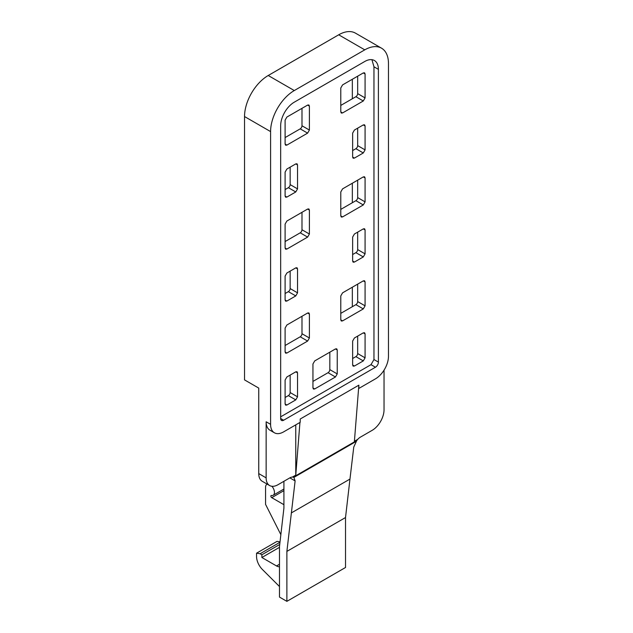 <?xml version="1.0" encoding="UTF-8"?>
<svg xmlns="http://www.w3.org/2000/svg" width="633" height="633" viewBox="0 0 633 633"><rect width="100%" height="100%" fill="white"/><g stroke="black" fill="none" stroke-linecap="round" stroke-linejoin="round"><path stroke-width="0.95" d="M358.856 385.165L358.856 388.44L375.44 378.858A18.428 10.642 -60 0 0 388.472 356.292L388.472 63.529A33.509 19.346 120 0 0 381.533 48.187A33.509 19.346 120 0 0 364.774 49.849L294.29 90.551A33.509 19.346 120 0 0 270.592 131.593L270.592 424.347A18.428 10.642 -60 0 0 274.406 432.782A18.428 10.642 -60 0 0 283.624 431.872L300.208 422.298L300.208 419.022L358.856 385.165L354.409 441.264L357.772 439.326L356.759 440.521L293.316 477.147L293.886 477.369L295.12 480.914L286.884 551.398L345.523 517.541L349.97 479.07L291.322 512.928M381.533 48.187L355.469 33.145A33.509 19.346 -60 0 0 338.71 34.799L268.226 75.501A33.509 19.346 120 0 0 244.528 116.543L270.592 131.593M352.336 79.26L352.336 98.756M352.336 183.23L352.336 202.726M352.336 287.2L352.336 306.696M299.939 422.448L295.769 475.122L292.406 477.068A8.379 4.835 -60 0 0 289.843 477.868L277.998 484.712A16.759 9.677 -60 0 1 269.618 485.543L262.212 481.262A16.759 9.677 -60 0 1 258.747 473.595L258.747 388.092L244.528 379.887L244.528 116.543M378.399 69.345L378.399 362.1A4.186 2.421 -60 0 1 375.44 367.235L283.624 420.241A4.186 2.421 -60 0 1 281.527 420.447A4.186 2.421 -60 0 1 280.664 418.532L280.664 125.777A19.267 11.125 -60 0 1 294.29 102.174L364.774 61.48A19.267 11.125 -60 0 1 374.412 60.523A19.267 11.125 -60 0 1 378.399 69.345L373.961 66.782L371.935 59.692M280.664 416.823L371.001 364.671L373.961 359.536L373.961 66.782M295.769 371.848L297.027 371.729L297.542 372.877L295.769 371.848L286.884 376.975L285.103 380.053L285.103 403.996L285.625 405.144L286.884 405.025L295.769 399.89L288.363 395.617L285.103 397.5M295.769 399.89L297.542 396.812L297.542 372.877M335.458 348.933L336.716 348.815L337.231 349.962L335.458 348.933L314.72 360.905L312.947 363.983L312.947 387.926L313.462 389.073L314.72 388.947L335.458 376.983L328.052 372.702L312.947 381.422M335.458 376.983L337.231 373.905L337.231 349.962M363.295 72.937L364.553 72.811L365.075 73.958L363.295 72.937L342.564 84.909L340.783 87.987L340.783 111.922L341.306 113.078L342.564 112.951L363.295 100.979L355.896 96.707A2.516 1.448 -60 0 0 357.669 93.629L357.669 76.182M363.295 100.979L365.075 97.901L365.075 73.958M307.614 105.086L308.872 104.959L309.395 106.107L307.614 105.086L286.884 117.058L285.103 120.135L285.103 144.071L285.625 145.226L286.884 145.099L307.614 133.128L300.208 128.855A2.516 1.448 -60 0 0 301.988 125.777L301.988 108.33M307.614 133.128L309.395 130.05L309.395 106.107M295.769 163.907L297.027 163.789L297.542 164.936L295.769 163.907L286.884 169.043L285.103 172.121L285.103 196.056L285.625 197.203L286.884 197.085L295.769 191.957L288.363 187.677A2.516 1.448 -60 0 0 290.143 184.599L290.143 167.159M295.769 191.957L297.542 188.879L297.542 164.936M363.295 124.923L364.553 124.796L365.075 125.943L363.295 124.923L354.409 130.05L352.636 133.128L352.636 157.071L353.151 158.218L354.409 158.092L363.295 152.964L355.896 148.692A2.516 1.448 -60 0 0 357.669 145.614L357.669 128.167M363.295 152.964L365.075 149.886L365.075 125.943M307.614 209.056L308.872 208.93L309.395 210.077L307.614 209.056L286.884 221.028L285.103 224.106L285.103 248.041L285.625 249.188L286.884 249.07L307.614 237.098L300.208 232.825A2.516 1.448 -60 0 0 301.988 229.747L301.988 212.3M307.614 237.098L309.395 234.02L309.395 210.077M363.295 280.878L364.553 280.751L365.075 281.899L363.295 280.878L342.564 292.85L340.783 295.928L340.783 319.863L341.306 321.01L342.564 320.891L363.295 308.92L355.896 304.647A2.516 1.448 -60 0 0 357.669 301.569L357.669 284.122M363.295 308.92L365.075 305.842L365.075 281.899M363.295 176.908L364.553 176.781L365.075 177.928L363.295 176.908L342.564 188.879L340.783 191.957L340.783 215.893L341.306 217.048L342.564 216.921L363.295 204.95L355.896 200.677A2.516 1.448 -60 0 0 357.669 197.599L357.669 180.152M363.295 204.95L365.075 201.872L365.075 177.928M307.614 313.026L308.872 312.9L309.395 314.047L307.614 313.026L286.884 324.99L285.103 328.068L285.103 352.011L285.625 353.159L286.884 353.04L307.614 341.068L300.208 336.796A2.516 1.448 -60 0 0 301.988 333.718L301.988 316.271M307.614 341.068L309.395 337.99L309.395 314.047M295.769 267.878L297.027 267.759L297.542 268.906L295.769 267.878L286.884 273.013L285.103 276.091L285.103 300.026L285.625 301.173L286.884 301.055L295.769 295.92L288.363 291.647A2.516 1.448 -60 0 0 290.143 288.569L290.143 271.13M295.769 295.92L297.542 292.842L297.542 268.906M363.295 332.863L364.553 332.736L365.075 333.884L363.295 332.863L354.409 337.99L352.636 341.068L352.636 365.012L353.151 366.159L354.409 366.032L363.295 360.905L355.896 356.632A2.516 1.448 -60 0 0 357.669 353.554L357.669 336.107M363.295 360.905L365.075 357.827L365.075 333.884M363.295 228.893L364.553 228.766L365.075 229.914L363.295 228.893L354.409 234.02L352.636 237.098L352.636 261.041L353.151 262.189L354.409 262.062L363.295 256.935L355.896 252.662A2.516 1.448 -60 0 0 357.669 249.584L357.669 232.137M363.295 256.935L365.075 253.857L365.075 229.914M269.618 485.543A16.759 9.677 -60 0 1 266.145 477.868L266.145 421.784A18.428 10.642 120 0 0 269.967 430.218L274.406 432.782M295.769 475.122L295.769 424.862M297.542 396.812L290.143 392.539A2.516 1.448 -60 0 1 288.363 395.617M290.143 392.539L290.143 375.1M337.231 373.905L329.825 369.625A2.516 1.448 -60 0 1 328.052 372.702M329.825 369.625L329.825 352.185M340.783 105.426L355.896 96.707M285.103 137.575L300.208 128.855M285.103 189.56L288.363 187.677M352.636 150.575L355.896 148.692M285.103 241.545L300.208 232.825M340.783 313.367L355.896 304.647M340.783 209.396L355.896 200.677M285.103 345.515L300.208 336.796M285.103 293.53L288.363 291.647M352.636 358.507L355.896 356.632M352.636 254.545L355.896 252.662M384.033 370.17L384.033 409.812A16.759 9.677 -60 0 1 372.18 430.329L360.335 437.174A8.379 4.835 -60 0 0 357.772 439.326M267.284 484.19A6.283 3.624 -120 0 0 266.857 484.38A6.283 3.624 -120 0 0 265.559 487.26L265.559 504.359L280.854 534.656M283.916 504.643A5.024 2.904 60 0 1 283.331 504.359L271.755 497.673L283.916 490.646M283.916 489.04L273.139 495.267A6.283 3.624 -120 0 1 271.462 495.512A1.258 0.728 -120 0 0 271.122 495.56A1.258 0.728 -120 0 0 270.932 496.565A1.258 0.728 -120 0 0 271.755 497.673M273.139 495.267A6.283 3.624 -120 0 0 271.897 486.279M349.97 479.07L353.76 447.056L356.759 440.521M292.406 477.068L293.316 477.147M293.918 477.393L356.078 441.462M286.884 551.398L286.884 601.35L345.523 567.492L345.523 517.541M283.916 481.294L283.916 508.117L279.477 546.596L279.477 597.077L286.884 601.35M279.477 547.347L261.88 557.507L276.518 565.949L279.477 564.24M279.723 544.467L261.88 554.769L261.88 557.507M279.477 586.53L262.402 569.494A12.565 7.256 60 0 1 256.555 556.478L256.555 553.187L260.108 553.74L261.88 554.769M280.023 541.864L276.993 541.389L256.555 553.187M279.976 542.275L260.108 553.74M279.477 566.749A8.379 4.835 60 0 1 276.518 565.949M268.226 75.501L294.29 90.551M338.71 34.799L364.774 49.849M283.624 420.241L280.664 418.532M378.399 362.1L373.961 359.536M375.44 367.235L371.001 364.671M266.145 421.784L270.592 424.347M286.884 405.025L285.103 403.996M314.72 388.947L312.947 387.926M365.075 97.901L357.669 93.629M342.564 112.951L340.783 111.922M309.395 130.05L301.988 125.777M286.884 145.099L285.103 144.071M297.542 188.879L290.143 184.599M286.884 197.085L285.103 196.056M365.075 149.886L357.669 145.614M354.409 158.092L352.636 157.071M309.395 234.02L301.988 229.747M286.884 249.07L285.103 248.041M365.075 305.842L357.669 301.569M342.564 320.891L340.783 319.863M365.075 201.872L357.669 197.599M342.564 216.921L340.783 215.893M309.395 337.99L301.988 333.718M286.884 353.04L285.103 352.011M297.542 292.842L290.143 288.569M286.884 301.055L285.103 300.026M365.075 357.827L357.669 353.554M354.409 366.032L352.636 365.012M365.075 253.857L357.669 249.584M354.409 262.062L352.636 261.041M266.145 477.868L258.747 473.595M283.331 504.359L283.916 504.018M289.843 477.868L295.12 480.914"/></g></svg>
